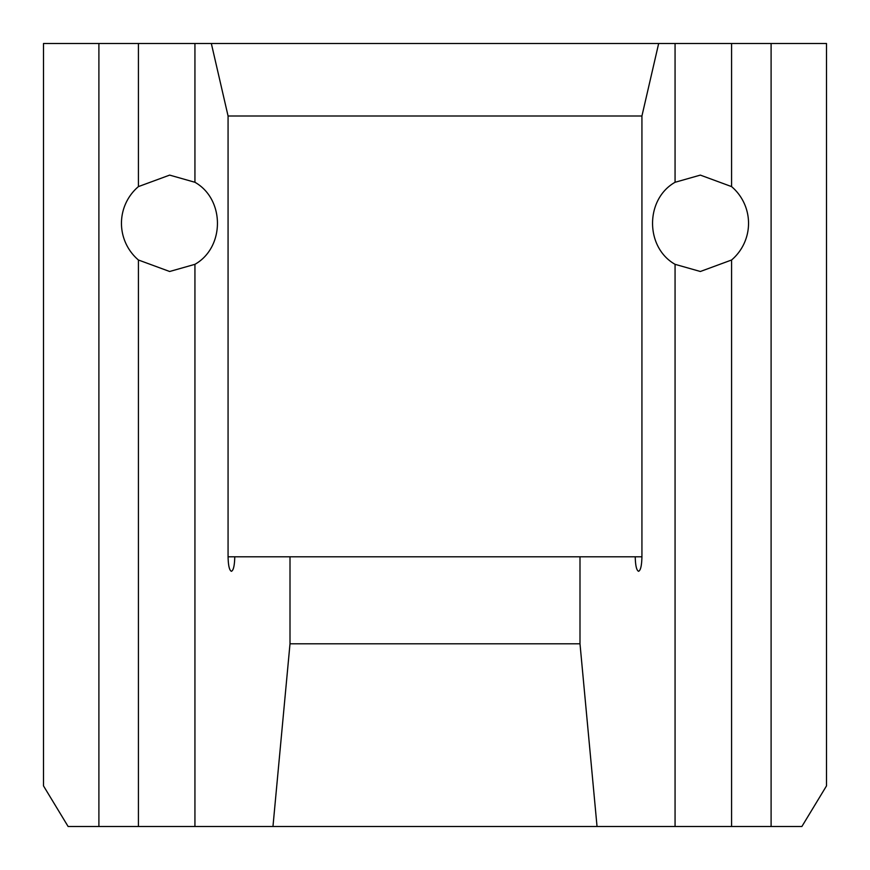 <?xml version="1.0" encoding="UTF-8"?>
<svg xmlns="http://www.w3.org/2000/svg" width="870" height="870" viewBox="0 0 870 870"><rect width="100%" height="100%" fill="white"/><g stroke="black" fill="none" stroke-linecap="round" stroke-linejoin="round"><path stroke-width="1.3" d="M169.65 175.109L194.934 182.276C224.949 199.263 224.949 247.33 194.934 264.328L169.65 271.494L138.417 260A48.187 48.187 0 0 1 138.417 186.604L169.65 175.109M700.35 175.109L731.583 186.604A48.187 48.187 0 0 1 731.583 260L700.35 271.494L675.066 264.328C645.051 247.33 645.051 199.263 675.066 182.276L700.35 175.109M290.004 556.8L635.231 556.8C635.437 565.587 636.557 570.426 638.58 571.296C640.614 570.426 641.723 565.587 641.929 556.8L641.929 116.004L658.666 43.5L826.5 43.5L826.5 785.893L801.879 826.5L597.037 826.5L579.996 643.8L290.004 643.8L272.962 826.5L68.121 826.5L43.5 785.893L43.5 43.5L211.334 43.5L228.07 116.004L228.07 556.8C228.277 565.587 229.386 570.426 231.42 571.296C233.443 570.426 234.563 565.587 234.769 556.8L290.004 556.8L290.004 643.8M579.996 556.8L579.996 643.8M272.962 826.5L597.037 826.5M228.07 116.004L641.929 116.004M211.334 43.5L658.666 43.5M771.103 43.5L771.103 826.5M98.897 43.5L98.897 826.5M675.066 43.5L675.066 182.276M675.066 264.328L675.066 826.5M731.583 43.5L731.583 186.604M731.583 260L731.583 826.5M194.934 264.328L194.934 826.5M194.934 43.5L194.934 182.276M138.417 260L138.417 826.5M228.07 556.8L234.769 556.8M635.231 556.8L641.929 556.8M138.417 43.5L138.417 186.604"/></g></svg>
